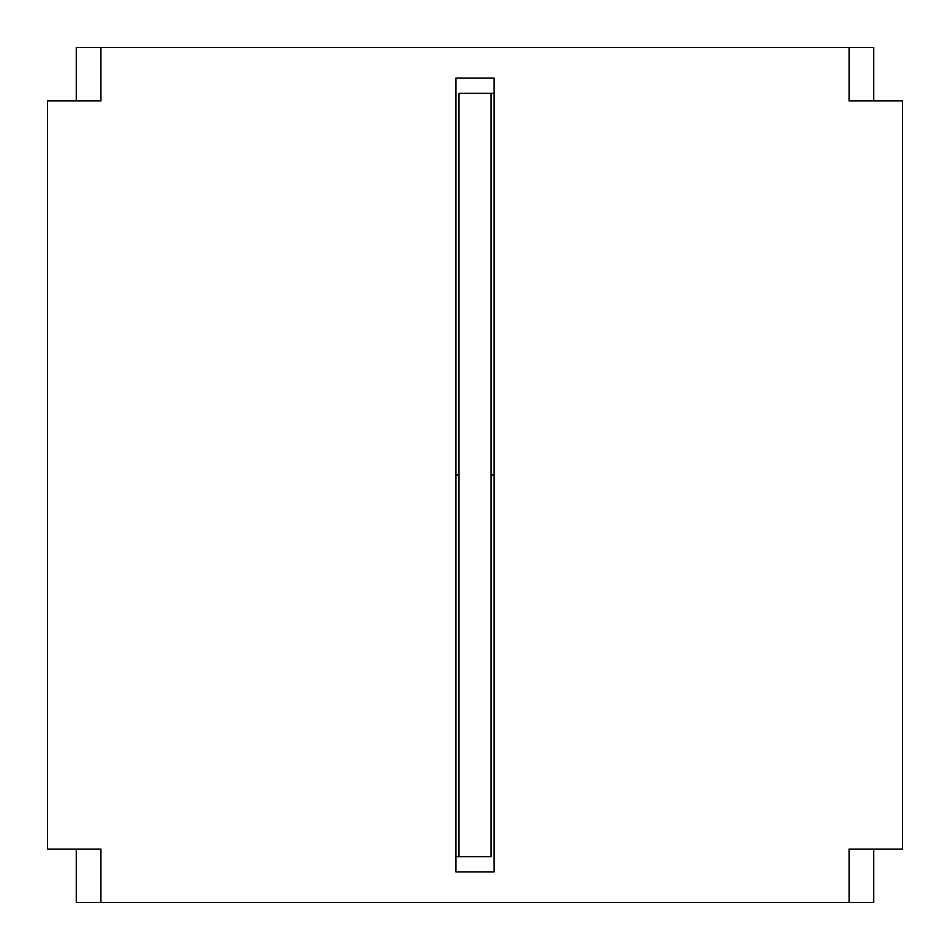 <?xml version="1.0" encoding="UTF-8"?>
<svg xmlns="http://www.w3.org/2000/svg" width="950" height="950" viewBox="0 0 950 950"><rect width="100%" height="100%" fill="white"/><g stroke="black" fill="none" stroke-linecap="round" stroke-linejoin="round"><path stroke-width="1.43" d="M490.996 93.302L490.996 856.698L459.004 856.698L459.004 93.302L494.059 93.302M459.004 856.698L455.941 856.698M459.004 475L455.941 475M490.996 475L494.059 475M849.062 47.5L849.062 100.938L902.5 100.938L902.5 849.062L849.062 849.062L849.062 902.5L100.938 902.5L100.938 849.062L47.5 849.062L47.5 100.938L100.938 100.938L100.938 47.5L873.739 47.5L873.739 100.938M100.938 47.5L76.261 47.5L76.261 100.938M100.938 902.5L76.261 902.5L76.261 849.062M849.062 902.5L873.739 902.5L873.739 849.062M455.941 871.969L455.941 78.031L494.059 78.031L494.059 871.969L455.941 871.969M849.062 877.824L849.062 849.062M100.938 877.824L100.938 849.062M849.062 72.176L849.062 100.938M100.938 72.176L100.938 100.938"/></g></svg>
